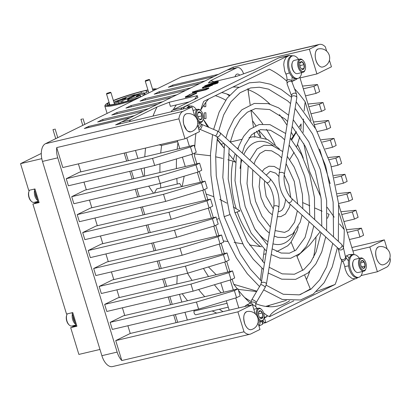 <?xml version="1.0" encoding="UTF-8"?>
<svg xmlns="http://www.w3.org/2000/svg" width="411" height="411" viewBox="0 0 411 411"><rect width="100%" height="100%" fill="white"/><g stroke="black" fill="none" stroke-linecap="round" stroke-linejoin="round"><path stroke-width="0.62" d="M122.771 98.794A3.714 0.38 -17 0 1 124.523 98.321A3.714 0.38 -17 0 1 126.259 98.126A3.714 0.38 -17 0 1 124.512 99.01A3.714 0.38 -17 0 1 120.891 100.104A3.714 0.38 -17 0 1 119.616 100.346L118.311 100.762A13.928 1.433 -17 0 0 117.942 101.27A13.928 1.433 -17 0 0 121.384 101.188L122.622 100.762A3.714 0.38 -17 0 1 127.991 98.804A3.714 0.38 -17 0 1 129.727 98.614A3.714 0.38 -17 0 1 127.934 99.513L127.574 99.693L128.119 99.606A13.928 1.433 -17 0 0 140.208 95.609L139.745 95.609A3.714 0.38 -17 0 1 137.998 96.082A3.714 0.38 -17 0 1 136.262 96.272A3.714 0.38 -17 0 1 138.004 95.388A3.714 0.38 -17 0 1 141.625 94.294A3.714 0.38 -17 0 1 142.9 94.057L144.21 93.641A13.928 1.433 -17 0 0 144.574 93.127A13.928 1.433 -17 0 0 141.132 93.21L139.894 93.636A3.714 0.38 -17 0 1 134.525 95.593A3.714 0.38 -17 0 1 132.789 95.789A3.714 0.38 -17 0 1 134.582 94.884L134.942 94.705L134.397 94.792A13.928 1.433 -17 0 0 122.308 98.794L122.771 98.794L122.997 99.524M117.942 101.27L118.373 102.683A13.928 1.433 -17 0 0 121.368 102.678M108.319 104.985A25.251 2.6 -17 0 1 109.562 104.209L109.131 102.796A25.251 2.6 -17 0 0 107.107 104.584A25.251 2.6 -17 0 0 116.457 103.824A5.199 0.534 -17 0 0 118.507 103.469A5.199 0.534 -17 0 0 121.558 102.622A25.251 2.6 -17 0 0 141.04 96.729M141.379 93.169L140.958 91.781A25.251 2.6 -17 0 0 113.441 100.746M140.069 93.533A25.251 2.6 -17 0 0 135.008 94.92M122.103 99.015A25.251 2.6 -17 0 0 113.873 102.159M148.443 91.591A25.251 2.6 -17 0 0 146.491 91.992L146.059 90.579A5.199 0.534 -17 0 0 144.009 90.934A5.199 0.534 -17 0 0 140.958 91.781M155.337 89.701A25.251 2.6 -17 0 0 152.651 89.47M148.011 90.179A25.251 2.6 -17 0 0 146.059 90.579M134.351 100.017A27.85 2.867 163 0 1 117.859 104.6A27.85 2.867 163 0 1 104.841 106.048A27.85 2.867 163 0 1 104.892 105.719L105.386 104.805A27.111 2.79 -17 0 0 118.008 103.711A27.111 2.79 -17 0 0 139.57 97.453M156.812 88.976A27.111 2.79 -17 0 0 152.538 89.1M147.934 89.927A27.111 2.79 -17 0 0 144.508 90.687A27.111 2.79 -17 0 0 113.364 100.495M109.09 102.385A27.111 2.79 -17 0 0 105.386 104.805M122.622 100.762L123.053 102.175A3.714 0.38 -17 0 0 123.059 102.195A3.714 0.38 -17 0 0 123.084 102.226M144.877 94.843A13.928 1.433 -17 0 0 145.006 94.54L144.574 93.127M143.835 95.357L143.331 95.47L142.9 94.057M143.629 95.455A3.714 0.38 -17 0 0 143.331 95.47M144.61 93.246A5.199 0.534 -17 0 0 146.871 92.074A5.199 0.534 -17 0 0 146.491 91.992M139.848 93.703A5.199 0.534 -17 0 0 137.207 94.828M117.936 101.214A5.199 0.534 -17 0 0 117.048 101.409A5.199 0.534 -17 0 0 113.909 102.282M114.222 103.3A5.199 0.534 -17 0 0 118.147 101.938M135.337 95.671L131.607 96.549L127.179 98.727L130.909 97.849L135.337 95.671M132.378 97.124L131.828 97.258L131.607 96.549M131.828 97.258L130.354 97.982M110.354 92.275L110.949 92.598L107.564 93.842L106.511 93.955L106.824 93.354L110.354 92.275L106.824 93.354M149.095 79.457L149.686 79.78L146.301 81.024L145.247 81.137L145.561 80.541L149.095 79.457L145.561 80.541M99.971 349.448L78.871 354.416L70.697 327.675L76.924 326.206L72.757 312.571L66.525 314.04L32.895 204.036L39.045 202.304M76.847 325.949L70.697 327.675M32.895 204.036L39.127 202.566L34.956 188.932L28.724 190.396L20.55 163.655L41.295 153.457M20.55 163.655L41.794 158.656M37.848 201.472A7.167 3.833 -103.2 0 1 37.19 201.955L34.56 203.245L38.223 202.382L34.17 189.117M75.65 325.111A7.167 3.833 -103.2 0 1 74.992 325.594L72.362 326.884L76.025 326.026L71.971 312.756M54.447 129.295L52.978 129.635L54.447 129.295M82.251 119.051L80.936 119.334L82.251 119.051M197.496 125.042L199.515 131.643L184.991 138.784L178.898 118.841A14.853 7.943 -103.2 0 1 182.88 111.376L191.952 106.917L115.594 124.887L130.112 117.752L84.296 128.53L88.581 126.424L134.402 115.64L143.475 111.181L97.659 121.964L102.709 119.483L148.53 108.699L157.603 104.24L111.787 115.018L116.837 112.537L162.658 101.753L171.731 97.294L125.915 108.078L130.965 105.591L176.787 94.813L185.859 90.348L140.043 101.132L145.093 98.65L190.915 87.867L199.987 83.407L154.171 94.186L159.221 91.704L205.043 80.921L214.116 76.461L168.299 87.245L172.656 85.103L172.974 86.146M159.221 91.704L159.591 92.912M145.093 98.65L145.463 99.858M130.965 105.591L131.335 106.798M116.837 112.537L117.207 113.744M102.709 119.483L103.079 120.69M88.581 126.424L88.894 127.451M257.969 322.835L259.988 329.442L250.91 333.902A14.853 7.943 -103.2 0 1 249.996 334.23L112.542 366.576A14.853 7.943 -103.2 0 1 101.877 355.685L42.482 161.425A14.853 7.943 -103.2 0 1 45.426 143.727L180.979 77.098A14.853 7.943 -103.2 0 1 181.898 76.77L319.352 44.424A14.853 7.943 76.8 0 0 318.433 44.753L309.36 49.212L232.996 67.183L233.402 68.509M196.448 302.049L198.605 309.113L112.306 329.422L110.143 322.358L123.464 315.807L238.01 288.851L240.173 295.92L236.541 297.703L234.383 290.639L196.448 302.049L110.143 322.358M190.956 284.093L193.119 291.158L106.814 311.466L104.656 304.402L117.978 297.852L232.523 270.895L234.681 277.964L231.054 279.747L228.891 272.683L190.956 284.093L104.656 304.402M185.469 266.138L187.627 273.202L101.327 293.511L99.164 286.446L112.486 279.901L227.031 252.945L229.194 260.009L225.562 261.792L223.404 254.728L185.469 266.138L99.164 286.446M179.977 248.182L182.14 255.246L95.835 275.555L93.677 268.491L106.999 261.946L221.544 234.989L223.702 242.053L220.075 243.836L217.912 236.772L179.977 248.182L93.677 268.491M174.49 230.227L176.648 237.291L90.348 257.599L88.185 250.535L101.507 243.99L216.052 217.034L218.215 224.098L214.583 225.88L212.425 218.816L174.49 230.227L88.185 250.535M168.998 212.271L171.161 219.335L84.856 239.649L82.698 232.58L96.02 226.035L210.566 199.078L212.723 206.142L209.096 207.93L206.933 200.861L168.998 212.271L82.698 232.58M163.511 194.316L165.669 201.385L79.369 221.693L77.206 214.624L90.528 208.079L205.074 181.123L207.236 188.187L203.604 189.974L201.447 182.905L163.511 194.316L77.206 214.624M158.019 176.365L160.182 183.429L73.877 203.738L71.719 196.674L85.041 190.123L199.587 163.167L201.744 170.236L198.117 172.019L195.955 164.955L158.019 176.365L71.719 196.674M152.532 158.41L154.69 165.474L68.39 185.782L66.233 178.718L79.549 172.168L194.095 145.211L196.258 152.281L192.625 154.063L190.468 146.999L152.532 158.41L66.233 178.718M249.996 334.23A14.853 7.943 -103.2 0 1 244 331.795L121.82 360.545L115.722 340.601L130.246 333.465L127.888 325.753M124.754 315.504L122.401 307.798M119.267 297.549L116.909 289.842M113.775 279.593L111.422 271.887M108.288 261.643L105.93 253.936M102.796 243.687L100.443 235.981M97.309 225.731L94.951 218.025M91.817 207.776L89.464 200.07M86.331 189.82L83.972 182.114M80.839 171.865L78.393 163.866M121.82 360.545A14.853 7.943 -103.2 0 1 117.15 352.093L57.756 157.829A14.853 7.943 -103.2 0 1 56.713 147.59L62.811 167.534L184.991 138.784M361.063 275.581L377.39 271.738L386.468 267.273A14.853 7.943 76.8 0 0 390.45 259.814L389.895 257.995M232.996 67.183L218.472 74.319L172.656 85.103M194.727 115.989L191.952 106.917M130.246 333.465L252.426 304.71L237.907 311.851L115.722 340.601M255.2 313.783L252.426 304.71M244 331.795L237.907 311.851M328.425 157.49L339.491 156.365L335.859 158.148L329.18 159.72M335.859 158.148L338.017 165.212L341.649 163.429L339.491 156.365M338.017 165.212L331.384 166.774M333.727 175.461L344.978 174.321L341.346 176.103L334.277 177.768M341.346 176.103L343.509 183.167L347.141 181.385L344.978 174.321M343.509 183.167L335.828 184.976M337.328 193.607L350.47 192.276L346.838 194.059L337.708 196.206M346.838 194.059L348.996 201.123L352.628 199.34L350.47 192.276M348.996 201.123L338.587 203.573M340.925 211.757L355.957 210.227L352.325 212.014L341.762 214.501M352.325 212.014L354.488 219.078L358.12 217.296L355.957 210.227M354.488 219.078L343.92 221.565M346.411 229.708L361.449 228.182L357.817 229.97L347.249 232.456M357.817 229.97L359.974 237.034L363.607 235.251L361.449 228.182M359.974 237.034L349.412 239.521M321.258 139.704L333.999 138.409L330.372 140.192L322.342 142.083M330.372 140.192L332.53 147.261L336.162 145.473L333.999 138.409M332.53 147.261L325.255 148.972M313.475 121.98L328.512 120.454L324.88 122.237L314.312 124.723M324.88 122.237L327.038 129.306L330.67 127.518L328.512 120.454M327.038 129.306L317.246 131.607M307.988 104.024L323.02 102.498L319.393 104.286L308.825 106.773M319.393 104.286L321.551 111.35L325.183 109.567L323.02 102.498M321.551 111.35L310.983 113.837M302.496 86.074L317.533 84.543L313.901 86.331L303.333 88.817M313.901 86.331L316.064 93.395L319.691 91.612L317.533 84.543M316.064 93.395L305.496 95.881M178.898 118.841L56.713 147.59M326.653 51.144L325.342 46.859A14.853 7.943 76.8 0 0 319.352 44.424M300.004 77.92L316.917 73.939L331.441 66.803L329.422 60.201M316.917 73.939L309.36 49.212M387.126 248.943L384.352 239.87L351.857 247.52M352.915 250.987L369.833 247.006L384.352 239.87M377.39 271.738L369.833 247.006M124.214 153.087L126.66 161.086M129.789 171.33L132.147 179.037M135.281 189.286L137.639 196.992M140.768 207.242L143.126 214.948M146.259 225.197L148.618 232.903M151.746 243.153L154.104 250.859M157.238 261.108L159.596 268.815M162.725 279.064L165.083 286.77M168.217 297.014L170.57 304.721M173.704 314.97L176.062 322.681M212.425 218.816L216.052 217.034M176.648 237.291L214.583 225.88M206.933 200.861L210.566 199.078M171.161 219.335L209.096 207.93M201.447 182.905L205.074 181.123M165.669 201.385L203.604 189.974M195.955 164.955L199.587 163.167M160.182 183.429L198.117 172.019M190.468 146.999L194.095 145.211M154.69 165.474L192.625 154.063M217.912 236.772L221.544 234.989M182.14 255.246L220.075 243.836M223.404 254.728L227.031 252.945M187.627 273.202L225.562 261.792M228.891 272.683L232.523 270.895M193.119 291.158L231.054 279.747M234.383 290.639L238.01 288.851M198.605 309.113L236.541 297.703M318.381 48.945L318.381 48.945A9.283 4.963 76.8 0 0 315.196 55.187A9.283 4.963 76.8 0 0 318.155 64.686A9.283 4.963 76.8 0 0 322.635 67.019L322.635 67.019A9.283 9.283 0 0 0 327.762 52.351A9.283 9.283 0 0 0 318.381 48.945C314.472 49.161 313.968 59.77 318.104 64.676C319.671 66.592 321.181 67.373 322.635 67.019M216.7 313.12L212.184 310.932M223.003 311.636A118.43 63.335 -103.2 0 1 219.33 309.252M267.731 306.632A111.998 59.898 76.8 0 0 269.559 305.435M196.088 314.703A2.487 1.331 -103.2 0 1 195.934 314.759A2.487 1.331 -103.2 0 1 194.942 314.358A2.487 1.331 -103.2 0 1 193.997 311.091L194.151 310.161M203.486 268.434A118.43 63.335 76.8 0 0 208.516 276.546M214.398 284.756A118.43 63.335 76.8 0 0 221.2 292.807M208.454 266.939L216.186 274.743M207.704 86.002L206.877 86.202L207.653 85.827M206.764 86.253L207.632 86.171L206.825 86.459M207.992 86.557L206.589 87.147L206.42 86.593L207.709 86.022M207.719 86.829L207.55 86.274M208.202 86.639L207.822 86.002M207.745 86.017L209.487 85.426M208.947 85.956L208.85 85.642L206.939 85.966L204.966 86.937L206.42 86.593M206.589 87.147L205.135 87.492L204.966 86.937M208.382 86.13L208.552 86.69L209.846 86.382L209.718 85.807L209.415 85.858L212.24 84.717L209.723 85.313L210.73 85.098L208.382 86.13L209.559 85.827M209.872 86.248L211.239 85.575L211.064 85.02M211.239 85.575L211.275 84.969M211.901 85.437L211.444 85.529M211.624 84.985L211.793 85.545L211.763 84.954M211.932 85.509L212.415 85.272L212.24 84.717M209.846 86.382L209.677 85.827M209.893 86.361L209.584 86.413L209.893 86.361L209.733 85.796M204.889 86.505L205.772 86.377L204.94 86.68M204.406 86.819L204.113 86.891M202.371 87.543L202.541 88.103L203.764 87.815L203.486 87.194L206.199 86.171L204.344 86.577L202.371 87.543L203.502 87.255M206.183 86.459L206.199 86.171M204.288 86.603L204.565 86.551M203.799 87.677L204.19 87.486L204.02 86.932M205.068 87.276L204.19 87.486M204.514 87.415L204.344 86.86M203.764 87.815L203.594 87.255M208.675 87.815L200.974 89.444L192.312 92.033L196.684 91.55L205.819 89.218L208.675 87.815L208.85 88.37L205.988 89.778L205.819 89.218M195.908 92.213L192.482 92.588L192.312 92.033M196.263 92.172L196.854 92.11L196.684 91.55M196.854 92.11L197.573 91.756L197.398 91.201M197.573 91.756L205.988 89.778M214.912 82.616L213.124 83.037L214.45 82.765L211.444 83.983L214.912 82.616L215.081 83.176L214.881 82.632M214.023 83.608L215.051 83.186M216.248 81.712L216.443 82.128L215.775 82.328L217.013 82.143L218.292 81.573L217.619 81.774L217.666 81.321L216.849 81.414L211.115 83.402L216.248 81.712M216.371 82.822L215.945 82.883L215.775 82.328M217.712 82.467L218.462 82.128L218.292 81.573M211.583 83.926L211.115 83.402M211.84 83.823L211.691 83.341M214.958 82.765L215.811 82.457M206.163 85.457L210.673 83.639L204.74 85.842L209.559 84.815L206.163 85.457M209.646 84.64L209.492 84.142M209.959 84.563L209.821 84.111M210.17 84.568L210.843 84.193L210.673 83.639M204.74 85.842L204.976 86.428M209.713 85.318L209.559 84.815M206.45 86.742L206.281 86.187L206.887 86.038M209.959 85.257L210.329 85.072L210.155 84.517M215.595 83.238L210.576 84.496L214.994 83.536L217.532 82.606L217.589 82.066L216.412 82.421L216.356 82.96L215.595 83.238M210.833 85.051L210.576 84.496M211.506 84.892L211.377 84.471M211.876 84.805L211.722 84.301M212.261 84.774L217.702 83.166L217.589 82.066M189.06 94.7L190.262 94.412L185.258 96.873L190.067 95.742L196.273 92.999L196.242 92.09L189.06 94.7L189.142 94.967M190.067 95.742L190.242 96.297L185.428 97.428L185.258 96.873M190.242 96.297L195.24 93.836L195.071 93.282M195.24 93.836L196.443 93.554L196.273 92.999M196.443 93.554L196.242 92.09M189.194 101.897L170.38 106.326L169.178 102.257L157.033 106.983L131.027 119.765A8.775 4.691 76.8 0 0 129.352 121.651M194.629 99.226L197.285 95.64L169.178 102.257M153.005 116.082A129.249 69.125 -103.2 0 1 157.033 106.983M173.247 109.737A118.43 63.335 -103.2 0 1 176.314 104.928M171.202 111.802A8.775 4.691 -103.2 0 1 172.877 109.917L197.891 97.623L197.285 95.64M235.092 76.713A6.581 3.519 -103.2 0 1 236.71 74.221A6.581 3.519 -103.2 0 1 237.121 74.072A6.581 3.519 -103.2 0 1 239.788 75.167M243.569 73.795A8.775 4.691 76.8 0 0 237.342 67.584A8.775 4.691 76.8 0 0 236.798 67.779L210.792 80.561A129.249 69.125 -103.2 0 1 213.9 81.697M119.729 123.911A8.775 4.691 -103.2 0 1 121.409 122.026L227.18 70.045A8.775 4.691 -103.2 0 1 227.72 69.849L237.342 67.584M210.792 80.561L208.341 83.007L236.448 76.395L253.633 70.224L278.648 57.93A8.775 4.691 -103.2 0 1 279.187 57.735L288.81 55.47A8.775 4.691 76.8 0 0 288.27 55.665L182.499 107.651A8.775 4.691 76.8 0 0 180.825 109.537M289.385 55.403A8.775 4.691 76.8 0 0 288.81 55.47M237.383 289A131.587 70.373 -103.2 0 1 233.612 283.98L232.153 279.208M229.811 271.537L226.667 261.252M224.319 253.582L221.175 243.297M218.832 235.626L215.688 225.341M213.34 217.671L210.196 207.385M207.853 199.715L204.709 189.43M202.361 181.76L199.217 171.474M196.874 163.809L194.557 156.237A131.587 70.373 -103.2 0 1 194.578 153.103M261.812 321.366L262.68 324.202L262.028 321.289M262.68 324.202L258.945 326.041M263.035 320.441L263.482 321.9L265.825 322.661L264.381 317.929L264.001 318.088M262.68 323.411L265.825 322.661L354.75 278.951M264.134 317.292L267.093 316.593L264.381 317.929M263.574 312.833L266.677 315.232L267.093 316.593M316.372 291.543L335.135 284.433L269.488 316.696C270.587 313.444 276.249 309.308 286.477 304.294L293.788 300.878M339.322 213.509L344.243 229.605L339.507 223.949M334.189 217.167L327.202 207.319M320.95 197.177L309.385 171.063L303.806 143.603M303.174 132.404L303.457 119.015M304.089 110.985L305.188 101.861L310.988 120.834M319.64 149.136L330.177 183.604M208.696 98.938A111.998 59.898 -103.2 0 0 200.573 110.446A131.587 70.373 -103.2 0 1 203.666 101.409L269.313 69.14A131.587 70.373 -103.2 0 1 286.806 81.147M232.903 87.04A111.998 59.898 -103.2 0 1 238.776 87.281M248.074 89.624A111.998 59.898 -103.2 0 1 269.929 104.106M279.434 114.623A111.998 59.898 -103.2 0 1 287.012 125.247M291.214 132.188A111.998 59.898 -103.2 0 1 293.362 136.082M297.564 144.492A111.998 59.898 -103.2 0 1 303.277 158.117M316.002 237.579A111.998 59.898 -103.2 0 1 313.495 257.569M309.75 271.419A111.998 59.898 -103.2 0 1 306.452 279.557M289.627 300.775A111.998 59.898 -103.2 0 1 285.136 303.416A111.998 59.898 -103.2 0 1 278.221 305.902A111.998 59.898 -103.2 0 1 255.822 303.657M294.497 88.704A131.587 70.373 -103.2 0 1 305.188 101.861M344.243 229.605A131.587 70.373 -103.2 0 1 343.421 247.617M341.7 260.471A131.587 70.373 -103.2 0 1 335.135 284.433M269.488 316.696A131.587 70.373 -103.2 0 1 266.677 315.232M250.376 303.231A131.587 70.373 -103.2 0 1 238.478 290.382M194.747 147.349A131.587 70.373 -103.2 0 1 195.898 133.421M251.013 301.397A111.998 59.898 -103.2 0 1 244.571 297.43M354.041 254.666L338.664 204.37M315.36 128.155L299.804 77.268M238.796 307.921L235.744 297.939M233.304 289.961L230.258 279.989M227.817 272.005L224.766 262.033M222.325 254.049L219.279 244.077M216.838 236.094L213.787 226.122M211.346 218.138L208.3 208.166M205.86 200.188L202.808 190.211M200.368 182.232L197.321 172.255M194.881 164.277L191.829 154.305M189.389 146.321L186.81 137.891M143.408 176.391L141.055 168.685M137.921 158.435L135.476 150.436M144.549 176.119A129.249 69.125 -103.2 0 1 144.42 167.888M144.79 156.817A129.249 69.125 -103.2 0 1 145.561 148.063M177.326 140.588L179.771 148.587M182.386 157.141L185.258 166.542M177.644 141.641L161.651 145.402L159.129 144.867M177.958 142.653A118.43 63.335 76.8 0 0 177.172 149.198M176.514 158.908A118.43 63.335 76.8 0 0 176.401 168.623M176.802 178.431A118.43 63.335 76.8 0 0 177.249 184.051M161.651 145.402A118.43 63.335 76.8 0 0 160.701 153.072M160.002 163.876A118.43 63.335 76.8 0 0 159.93 172.502M160.403 183.363A118.43 63.335 76.8 0 0 160.778 187.93M153.539 193.252L148.679 186.132M181.641 186.635L179.699 183.476L156.663 188.896L154.418 193.047M184.169 176.211L182.171 186.512M177.706 322.296L175.348 314.585M172.214 304.335L169.856 296.629M166.722 286.38L164.369 278.673M161.235 268.429L158.877 260.723M155.743 250.474L153.39 242.767M150.256 232.518L147.898 224.812M144.764 214.563L142.412 206.856M139.278 196.607L136.92 188.901M133.791 178.651L131.433 170.945M128.299 160.696L125.853 152.702M187.324 320.03L184.965 312.319M181.837 302.075L179.479 294.368M176.848 284.001L177.223 275.653M220.81 282.83L223.682 292.226M226.302 300.78L229.174 310.182M204.729 296.685A118.43 63.335 -103.2 0 1 198.605 289.503M192.045 280.42A118.43 63.335 -103.2 0 1 187.544 273.223M187.534 300.734A129.249 69.125 -103.2 0 1 182.237 293.716M205.824 102.334L205.798 106.66A99.128 53.014 76.8 0 0 204.092 106.757L204.087 104.707M205.798 106.66L204.092 106.757M206.034 118.538A87.142 46.602 76.8 0 0 204.39 118.753L204.19 112.886L205.865 112.727L206.034 118.538L204.39 118.753M260.06 136.93A111.998 59.898 76.8 0 0 256.443 131.119M225.69 100.156A111.998 59.898 76.8 0 0 215.354 95.665M226.882 94.021A123.752 66.186 -103.2 0 1 229.153 95.681M252.482 120.659A123.752 66.186 -103.2 0 1 255.812 125.607M258.647 130.153A123.752 66.186 -103.2 0 1 258.678 130.21L266.349 138.918M275.185 144.749A111.998 59.898 76.8 0 0 266.369 129.326M262.711 123.983A111.998 59.898 76.8 0 0 251.008 110.112M229.667 95.095A111.998 59.898 76.8 0 0 221.673 92.557M260.78 137.069L258.678 130.21M256.613 291.553L238.169 289.37M260.384 280.225L261.92 268.178M262.737 261.766L264.314 249.385M261.555 246.744L249.456 244.961M242.634 243.826L234.121 242.439M227.889 241.524L223.363 240.944M233.885 284.355L256.844 291.163M300.194 294.636L310.31 288.995L304.757 275.416M302.722 270.433L296.763 255.848M294.749 250.91L291.152 242.11M265.737 306.401L286.354 300.359M234.907 212.78L239.962 210.941L233.207 206.974M226.795 203.121L219.731 199.371M213.833 196.725L206.106 194.013M216.767 219.366L219.217 218.477M224.175 216.674L229.955 214.578M254.204 132.512L254.871 137.099L253.119 136.786M247.843 88.725L250.171 104.738M250.957 110.138L253.376 126.799M327.444 218.313L329.088 214.316L327.444 213.586M322.116 211.218L315.139 208.115M309.807 205.741L303.005 202.715M297.004 256.438L309.432 245.264L320.138 231.773M300.929 129.157L301.109 123.952L299.331 126.989M296.439 131.926L291.774 139.894M289.688 159.535L294.127 152.281M296.757 146.604L299.783 136.837M301.109 123.952L299.259 126.896M203.162 119.087L207.647 126.876M194.567 153.904L210.432 155.754M215.667 156.791L222.675 158.415M227.869 159.751L233.027 161.158A58.485 31.277 76.8 0 0 234.768 203.738A58.485 31.277 76.8 0 0 236.258 208.922M235.595 162.268L233.027 161.158M217.106 139.514L223.831 147.79M228.593 153.647L235.323 161.934M376.625 258.673A9.283 4.963 76.8 0 0 383.062 264.823A9.283 4.963 76.8 0 0 383.109 264.812C380.601 265.213 378.428 263.163 376.579 258.673C374.899 252.149 375.654 248.172 378.855 246.739A9.283 4.963 76.8 0 0 378.767 246.759A9.283 4.963 76.8 0 0 376.625 258.673M246.949 311.579A9.283 4.963 76.8 0 0 246.929 311.584A9.283 4.963 76.8 0 0 245.013 324.336A9.283 4.963 76.8 0 0 251.183 329.658L251.183 329.658C248.896 330.069 246.826 328.297 244.966 324.33C242.886 317.487 243.538 313.239 246.929 311.584M186.62 113.755A9.283 4.963 76.8 0 0 186.455 113.785A9.283 4.963 76.8 0 0 183.845 124.487A9.283 4.963 76.8 0 0 190.637 131.88A9.283 4.963 76.8 0 0 190.709 131.859L188.027 131.284L186.661 130.097L183.804 124.492C182.648 118.507 183.532 114.936 186.455 113.785M345.451 269.714A11.225 6.001 -103.2 0 1 344.788 266.816A2.63 0.319 171.2 0 1 344.778 266.801C344.238 264.016 343.324 262.018 342.039 260.805L340.313 257.969A2.63 2.194 167.6 0 0 342.512 259.618A2.63 2.194 167.6 0 0 345.471 257.553A2.63 2.194 167.6 0 0 345.456 256.839L343.329 247.196A2.63 2.194 167.6 0 1 343.344 247.915A2.63 2.194 167.6 0 1 340.385 249.975A2.63 2.194 167.6 0 1 338.212 248.424L340.313 257.969M348.996 258.709A2.63 2.209 -116.2 0 0 345.954 256.197A2.63 2.209 -116.2 0 0 345.559 256.336A2.63 2.209 -116.2 0 0 345.368 256.443M293.839 78.141A2.63 2.209 63.8 0 1 292.858 81.095A2.63 2.209 63.8 0 1 292.462 81.234A2.63 2.209 63.8 0 1 292.098 81.286M253.053 305.049A2.63 2.209 -116.2 0 0 250.191 303.261A2.63 2.209 -116.2 0 0 249.796 303.405L246.579 304.983A2.63 2.209 -116.2 0 1 246.975 304.844A2.63 2.209 -116.2 0 1 249.081 305.501M286.929 80.474A7.49 4.007 76.8 0 0 285.758 73.677M289.431 72.685A2.63 0.843 154.4 0 1 287.053 73.749A2.63 0.843 154.4 0 1 285.722 73.62A2.63 0.843 154.4 0 1 285.696 73.543A11.225 6.001 -103.2 0 1 284.659 70.867M362.497 271.496A11.585 6.196 -103.2 0 1 358.711 277.312L357.611 277.569A11.585 6.196 -103.2 0 1 348.759 266.95A11.585 6.196 -103.2 0 1 352.299 255.015L353.398 254.753A11.585 6.196 -103.2 0 1 359.384 258.267M358.711 277.312A11.585 6.196 -103.2 0 1 349.859 266.688A11.585 6.196 -103.2 0 1 353.398 254.753M365.995 268.558L365.785 269.148A6.797 3.632 -103.2 0 1 363.894 271.168A6.797 3.632 -103.2 0 1 358.782 265.316A6.797 3.632 -103.2 0 1 360.781 257.938A6.797 3.632 -103.2 0 1 363.37 258.904L363.827 259.341A6.119 3.273 76.8 0 0 360.277 259.346A6.119 3.273 76.8 0 0 359.697 265.11A6.119 3.273 76.8 0 0 362.779 270.114A6.119 3.273 76.8 0 0 365.995 268.558A6.119 3.273 76.8 0 0 366.098 263.739A6.119 3.273 76.8 0 0 363.827 259.341M360.781 257.938L355.058 259.284A6.797 3.632 76.8 0 0 353.167 261.309A6.797 3.632 76.8 0 0 353.059 266.662A6.797 3.632 76.8 0 0 355.582 271.548A6.797 3.632 76.8 0 0 358.171 272.519L363.894 271.168M361.526 266.775A4.023 2.153 76.8 0 0 362.286 267.767A4.023 2.153 76.8 0 0 363.797 268.342A4.023 2.153 76.8 0 0 365.168 265.989A4.023 2.153 76.8 0 0 364.269 262.074A4.023 2.153 76.8 0 0 361.999 260.502A4.023 2.153 76.8 0 0 360.858 261.704A4.023 2.153 76.8 0 0 360.627 262.855A4.023 2.153 76.8 0 0 360.796 264.874A4.023 2.153 76.8 0 0 361.526 266.775M355.582 271.548L355.125 271.116A6.119 3.273 -103.2 0 1 352.854 266.718A6.119 3.273 -103.2 0 1 352.957 261.899L353.167 261.309M362.101 267.576L363.797 268.342L365.168 265.989L364.269 262.074L361.999 260.502L360.781 261.951M361.562 266.837L365.168 265.989M360.622 262.932L364.269 262.074M249.796 305.332A11.585 6.196 -103.2 0 1 250.104 305.245L251.203 304.983A11.585 6.196 -103.2 0 1 251.522 304.926M250.895 305.075A11.585 6.196 -103.2 0 1 251.203 304.983M252.493 304.931A11.585 6.196 -103.2 0 1 257.188 308.497M260.302 321.726A11.585 6.196 -103.2 0 1 258.873 325.8M256.531 315.294A6.797 3.632 -103.2 0 1 256.366 314.287A6.797 3.632 -103.2 0 1 258.586 308.168A6.797 3.632 -103.2 0 1 261.175 309.134L261.632 309.57A6.119 3.273 76.8 0 0 257.301 314.204A6.119 3.273 76.8 0 0 260.255 320.138A6.119 3.273 76.8 0 0 263.8 318.787A6.119 3.273 76.8 0 0 264.098 315.103A6.119 3.273 76.8 0 0 261.632 309.57M259.007 316.362A4.023 2.153 76.8 0 0 260.091 317.996A4.023 2.153 76.8 0 0 261.185 318.587A4.023 2.153 76.8 0 0 262.881 316.876A4.023 2.153 76.8 0 0 262.393 312.941A4.023 2.153 76.8 0 0 260.214 310.721A4.023 2.153 76.8 0 0 258.663 311.934A4.023 2.153 76.8 0 0 258.524 312.432A4.023 2.153 76.8 0 0 258.468 314.358A4.023 2.153 76.8 0 0 259.007 316.362M259.911 317.811L261.185 318.587L262.881 316.876L262.393 312.941L260.214 310.721L258.524 312.432M259.742 317.611L262.881 316.876M258.421 313.876L262.393 312.941M263.8 318.787L263.585 319.378A6.797 3.632 -103.2 0 1 261.699 321.397A6.797 3.632 -103.2 0 1 258.123 319.239M301.695 72.619A11.585 6.196 -103.2 0 1 297.903 78.429L296.804 78.691A11.585 6.196 -103.2 0 1 287.572 63.525A11.585 6.196 -103.2 0 1 291.497 56.132L292.596 55.875A11.585 6.196 -103.2 0 1 298.581 59.389M297.903 78.429A11.585 6.196 -103.2 0 1 288.671 63.263A11.585 6.196 -103.2 0 1 292.596 55.875M305.193 69.68L304.977 70.271A6.797 3.632 -103.2 0 1 303.092 72.29A6.797 3.632 -103.2 0 1 297.667 63.751A6.797 3.632 -103.2 0 1 299.979 59.061A6.797 3.632 -103.2 0 1 302.568 60.027L303.025 60.458A6.119 3.273 76.8 0 0 298.612 63.813A6.119 3.273 76.8 0 0 301.278 70.733A6.119 3.273 76.8 0 0 305.193 69.68A6.119 3.273 76.8 0 0 305.573 67.27A6.119 3.273 76.8 0 0 303.025 60.458M299.979 59.061L294.255 60.407A6.797 3.632 76.8 0 0 292.365 62.426A6.797 3.632 76.8 0 0 291.944 65.102A6.797 3.632 76.8 0 0 294.774 72.67A6.797 3.632 76.8 0 0 297.369 73.636L303.092 72.29M300.107 66.448A4.023 2.153 76.8 0 0 301.484 68.884A4.023 2.153 76.8 0 0 302.085 69.32A4.023 2.153 76.8 0 0 304.068 68.416A4.023 2.153 76.8 0 0 304.078 64.64A4.023 2.153 76.8 0 0 302.1 61.763A4.023 2.153 76.8 0 0 300.117 62.672A4.023 2.153 76.8 0 0 300.056 62.826A4.023 2.153 76.8 0 0 299.804 64.404A4.023 2.153 76.8 0 0 300.107 66.448M294.774 72.67L294.322 72.238A6.119 3.273 -103.2 0 1 291.774 65.426A6.119 3.273 -103.2 0 1 292.149 63.017L292.365 62.426M301.35 68.75L302.085 69.32L304.068 68.416L304.078 64.64L302.1 61.763L300.04 62.873M301.633 68.986L304.068 68.416M299.912 65.616L304.078 64.64M298.705 62.564L302.1 61.763M186.948 108.093A11.585 6.196 -103.2 0 1 189.301 106.362L190.401 106.105A11.585 6.196 -103.2 0 1 196.386 109.619M188.048 107.836A11.585 6.196 -103.2 0 1 190.401 106.105M199.499 122.848A11.585 6.196 -103.2 0 1 199.356 123.665A11.585 6.196 -103.2 0 1 198.071 126.917M195.965 117.366A6.797 3.632 -103.2 0 1 195.585 112.537A6.797 3.632 -103.2 0 1 197.783 109.29A6.797 3.632 -103.2 0 1 200.373 110.256L200.83 110.687A6.119 3.273 76.8 0 0 196.52 112.742A6.119 3.273 76.8 0 0 198.688 120.567A6.119 3.273 76.8 0 0 202.998 119.909A6.119 3.273 76.8 0 0 203.275 118.8A6.119 3.273 76.8 0 0 200.83 110.687M197.701 115.753A4.023 2.153 76.8 0 0 199.284 119.113A4.023 2.153 76.8 0 0 199.356 119.18A4.023 2.153 76.8 0 0 201.549 119.2A4.023 2.153 76.8 0 0 202.094 115.794A4.023 2.153 76.8 0 0 200.44 112.367A4.023 2.153 76.8 0 0 198.246 112.347A4.023 2.153 76.8 0 0 197.861 113.056A4.023 2.153 76.8 0 0 197.676 113.78A4.023 2.153 76.8 0 0 197.701 115.753M199.263 119.092L201.549 119.2L202.094 115.794L200.44 112.367L198.246 112.347L197.799 113.246M197.943 116.77L202.094 115.794M197.922 112.958L200.44 112.367M202.998 119.909L202.782 120.5A6.797 3.632 -103.2 0 1 200.897 122.519A6.797 3.632 -103.2 0 1 197.48 120.593M29.51 190.211A6.797 3.632 76.8 0 0 29.047 191.156A6.797 3.632 76.8 0 0 31.457 201.4A6.797 3.632 76.8 0 0 32.048 201.883A6.797 3.632 76.8 0 0 34.046 202.366L37.94 201.452M37.627 200.434A6.797 3.632 -103.2 0 1 34.575 190.452M31.457 201.4L31 200.969A6.119 3.273 -103.2 0 1 28.832 191.747L29.047 191.156M35.295 192.805A6.119 3.273 76.8 0 0 36.985 198.323M67.312 313.855A6.797 3.632 76.8 0 0 66.844 314.795A6.797 3.632 76.8 0 0 69.135 324.921A6.797 3.632 76.8 0 0 69.254 325.039A6.797 3.632 76.8 0 0 71.848 326.005L75.742 325.091M75.429 324.074A6.797 3.632 -103.2 0 1 74.859 323.57A6.797 3.632 -103.2 0 1 72.377 314.091M68.914 324.711A6.119 3.273 -103.2 0 1 68.801 324.608A6.119 3.273 -103.2 0 1 68.688 324.5A6.119 3.273 -103.2 0 1 66.633 315.386L66.844 314.795M73.096 316.444A6.119 3.273 76.8 0 0 74.787 321.967M140.598 96.883L140.208 95.609M128.119 99.606L128.463 100.746M121.805 102.56L121.384 101.188M144.21 93.641L144.615 94.972M134.782 95.532L134.582 94.884M38.033 201.755L37.19 201.955M75.835 325.394L74.992 325.594M318.433 44.753L180.979 77.098M45.426 143.727L182.88 111.376M101.877 355.685L117.15 352.093M57.756 157.829L42.482 161.425M318.099 64.64A9.191 4.917 -103.2 0 1 315.776 51.699M319.075 65.714A9.191 4.917 -103.2 0 1 318.14 64.691M227.072 303.303L193.997 311.091M217.789 81.722L217.671 81.332L217.789 81.722M215.878 82.298L215.744 81.861M205.716 86.253L205.562 85.755M215.164 84.091L214.994 83.536M217.702 83.166L217.532 82.606M227.18 70.045L236.798 67.779M278.648 57.93L288.27 55.665M182.499 107.651L172.877 109.917M263.482 321.9L262.3 322.178M131.027 119.765L121.409 122.026M273.433 145.864A52.634 28.148 76.8 0 0 259.428 141.348A52.634 28.148 76.8 0 0 243.846 154.562M241.879 159.9A52.634 28.148 76.8 0 0 240.081 168.5M254.825 228.978A52.634 28.148 76.8 0 0 267.982 241.663M272.966 243.815A52.634 28.148 76.8 0 0 294.553 232.143M237.25 211.927A58.485 31.277 76.8 0 0 260.548 246.651M276.315 251.285A58.485 31.277 76.8 0 0 277.985 250.982L287.726 245.799L290.89 242.439L297.112 230.648L298.283 226.682M249.143 137.608L251.193 137.125A58.485 31.277 76.8 0 0 248.994 137.803M238.544 147.03A58.485 31.277 76.8 0 0 237.532 148.751M235.22 153.781A58.485 31.277 76.8 0 0 233.407 159.571M379.548 263.513A9.191 4.917 -103.2 0 1 376.594 258.663A9.191 4.917 -103.2 0 1 376.25 249.498M244.977 324.315A9.191 4.917 -103.2 0 1 244.324 314.338M247.622 328.353A9.191 4.917 -103.2 0 1 244.987 324.341M187.149 130.559A9.191 4.917 -103.2 0 1 183.82 124.487A9.191 4.917 -103.2 0 1 183.851 116.544M348.579 265.927A2.63 0.319 171.2 0 0 345.939 266.349A2.63 0.319 171.2 0 0 344.778 266.801L345.451 269.734L346.838 273.125L348.569 275.745L351.939 278.411L355.674 278.822L358.305 277.404M296.937 78.66A2.63 2.209 63.8 0 1 296.074 79.513L292.858 81.095M250.592 303.21A2.63 1.361 9.3 0 1 250.592 302.989A2.63 1.361 9.3 0 1 251.738 302.1A2.63 1.361 9.3 0 1 255.354 302.907A2.63 1.361 9.3 0 1 255.786 303.837L256.341 302.393A2.63 0.575 30.5 0 0 255.842 301.607A2.63 0.575 30.5 0 0 252.621 299.742A2.63 0.575 30.5 0 0 251.804 299.722L250.556 303.215M273.68 206.682A2.63 1.361 9.3 0 1 274.825 205.793A2.63 1.361 9.3 0 1 277.6 206.075A2.63 1.361 9.3 0 1 278.874 207.529C280.04 195.949 277.055 186.286 269.914 178.538A2.63 1.747 -47.4 0 1 269.996 180.835A2.63 1.747 -47.4 0 1 267.761 182.684A2.63 1.747 -47.4 0 1 266.354 182.412C271.414 186.702 275.2 198.826 273.68 206.682L261.211 283.241A2.63 1.361 9.3 0 1 262.357 282.352A2.63 1.361 9.3 0 1 265.974 283.153A2.63 1.361 9.3 0 1 266.405 284.088L265.193 287.356L256.341 302.393M261.211 283.241L260.656 284.689A2.63 0.575 30.5 0 1 261.468 284.71A2.63 0.575 30.5 0 1 264.689 286.575A2.63 0.575 30.5 0 1 265.193 287.356M198.359 127.862A2.63 1.747 -47.4 0 0 198.462 127.842A2.63 1.747 -47.4 0 0 201 125.119A2.63 1.747 -47.4 0 0 200.614 123.696L201.837 124.425A2.63 0.92 -67.1 0 1 202.089 125.792A2.63 0.92 -67.1 0 1 200.44 129.059A2.63 0.92 -67.1 0 1 199.792 129.275L198.611 128.694M266.354 182.412L216.443 136.514L215.225 135.779A2.63 0.92 -67.1 0 0 215.873 135.568A2.63 0.92 -67.1 0 0 217.522 132.301A2.63 0.92 -67.1 0 0 217.27 130.929L201.837 124.425M216.443 136.514A2.63 1.747 -47.4 0 0 217.851 136.786A2.63 1.747 -47.4 0 0 220.388 134.063A2.63 1.747 -47.4 0 0 220.008 132.635L269.914 178.538M345.415 256.721L345.605 256.932A2.63 1.747 132.6 0 1 345.985 258.36A2.63 1.747 132.6 0 1 343.447 261.077A2.63 1.747 132.6 0 1 342.039 260.805M343.329 247.196L341.603 244.365A2.63 1.747 132.6 0 1 341.988 245.793A2.63 1.747 132.6 0 1 339.45 248.511A2.63 1.747 132.6 0 1 338.042 248.239L338.191 248.331M338.042 248.239L288.132 202.34A2.63 1.747 132.6 0 0 289.539 202.613A2.63 1.747 132.6 0 0 291.779 200.768A2.63 1.747 132.6 0 0 291.697 198.467C286.637 194.172 282.85 182.047 284.371 174.192L296.84 97.633L296.552 94.176L292.087 82.272A2.63 1.85 159.5 0 0 291.718 81.738A2.63 1.85 159.5 0 0 288.173 81.881A2.63 1.85 159.5 0 0 287.161 84.121L286.868 80.664C287.186 78.398 286.801 76.05 285.722 73.62L284.648 70.851L283.739 64.619L284.135 61.337L285.984 57.453L289.149 55.454L292.843 55.824M292.087 82.272L292.067 81.506A2.63 1.361 -170.7 0 0 291.63 80.577A2.63 1.361 -170.7 0 0 288.013 79.77A2.63 1.361 -170.7 0 0 286.868 80.664M296.84 97.633A2.63 1.361 -170.7 0 0 296.408 96.703A2.63 1.361 -170.7 0 0 292.791 95.897A2.63 1.361 -170.7 0 0 291.646 96.791L279.177 173.35A2.63 1.361 -170.7 0 1 280.323 172.456A2.63 1.361 -170.7 0 1 283.097 172.743A2.63 1.361 -170.7 0 1 284.371 174.192M296.552 94.176A2.63 1.85 159.5 0 0 296.182 93.641A2.63 1.85 159.5 0 0 292.632 93.785A2.63 1.85 159.5 0 0 291.62 96.025L287.161 84.121M351.384 255.375A2.63 2.209 -116.2 0 0 349.17 254.615A2.63 2.209 -116.2 0 0 348.775 254.753L345.559 256.336M134.942 94.705L135.168 95.434M122.319 99.724L122.077 98.928M127.574 99.693L127.939 100.895M140.845 96.796L140.439 95.475M107.091 113.415L104.841 106.048M110.949 92.598L114.505 104.219M106.511 93.955L109.865 104.928M149.686 79.78L153.062 90.821M145.247 81.137L148.844 92.896M57.761 137.659L55.105 128.982M55.737 138.656L52.978 129.635M84.805 124.369L83.068 118.681M82.781 125.365L80.936 119.334M228.249 307.156L195.934 314.759M208.356 86.526L208.187 85.971M209.142 86.105L208.973 85.545M207.041 86.557L206.872 85.997M211.768 85.545L211.598 84.99M203.83 87.779L203.661 87.224M204.447 87.168L204.277 86.608M296.249 131.669L291.229 139.247M282.825 150.945L282.516 151.351M254.799 136.601L267.674 139.565L279.393 148.905M249.138 97.623L247.961 88.684M223.846 147.688L217.193 138.918M208.942 127.42L204.21 120.541M263.682 254.347L266.004 253.803M276.439 251.347L277.985 250.982M221.154 144.194L224.057 143.511M230.294 142.042L241.848 139.324M253.423 136.724L251.193 137.125M382.867 264.869A9.283 9.283 0 0 0 389.633 252.729A9.283 9.283 0 0 0 378.639 246.79M251.188 329.653A9.283 9.283 0 0 0 257.527 317.102A9.283 9.283 0 0 0 246.985 311.569M190.951 131.797A9.283 9.283 0 0 0 197.439 120.449A9.283 9.283 0 0 0 186.712 113.734M244.602 306.555L246.579 304.983M297.502 78.527L296.074 79.513M279.768 169.697L274.24 166.434L269.01 166.208L264.443 168.731L262.244 171.485M260.091 176.653L259.125 186.764L261.057 197.753L264.725 206.296L268.979 212.03L272.354 214.819M278.848 176.473L275.75 173.185L270.212 171.33L266.23 175.148M282.727 151.541L272.149 145.473L264.083 145.289L256.973 149.029L249.847 160.079M248.208 165.725L247.011 183.645L250.551 202.916L258.062 219.998L266.04 230.227L269.375 233.099M297.749 204.036L294.286 181.421L286.092 163.609M281.689 157.916L278.74 155.045L271.64 150.811L265.29 150.411L259.829 153.56L255.375 160.418L254.096 163.984M285.666 133.508L269.991 124.646L259.192 124.507L249.621 129.424L243.605 136.349L239.058 145.566L237.892 149.085M236.438 154.896L234.984 180.557L240.116 208.048L251.219 233.212L266.431 251.178M309.755 215.071L308.964 195.898L304.721 176.293L297.954 159.221L289.123 145.001M284.638 139.822L281.376 136.75L270.459 130.256L260.399 129.635L251.542 134.808L244.612 145.802L242.249 153.087M288.64 115.234L278.54 107.841L268.167 103.629L254.239 103.444L241.889 109.788L234.065 118.8L228.12 130.857L225.865 138.024M224.509 143.932L222.798 177.439L229.538 213.247L243.877 245.942L253.186 259.146L263.451 269.482M321.792 226.142L321.181 199.042L315.299 171.094L305.311 146.429L292.149 126.439M287.618 121.512L284.777 118.841L269.621 109.537L255.442 108.571L247.365 112.213L240.24 119.164L234.429 129.26L230.283 142.088M291.558 97.325L281.119 89.408L270.428 84.229L259.737 81.989L249.379 82.811L237.342 88.231L227.124 98.183L219.135 112.111L213.622 129.393M212.559 134.659L210.483 154.212L210.925 175.23L213.864 196.89L219.176 218.339L226.769 238.991L236.284 257.728L247.35 273.798L259.547 286.565M333.542 236.947L333.141 202.109L325.661 166.003L312.514 133.924L295.093 108.365M290.536 103.582L287.577 100.829L268.537 89.146L259.315 87.235L250.587 87.933L240.132 92.701L231.003 101.784L223.656 114.931L218.534 131.561M260.656 284.689L251.804 299.722M291.697 198.467L341.603 244.365M215.225 135.779L199.792 129.275M278.874 207.529L266.405 284.088M337.4 247.648L332.206 267.058L324.099 282.763L313.372 293.973L300.492 299.989L282.234 299.439L263.687 289.914M266.153 285.177L283.241 294.255L299.285 294.867L311.091 289.097L319.717 279.845L326.632 266.857L332.756 243.379M325.723 236.911L321.751 251.943L315.807 264.001L307.983 273.012L295.632 279.357L281.751 279.187L268.208 273.022M269.148 267.253L282.239 273.875L294.43 274.229L303.739 269.678L310.582 262.331L316.095 251.979L321.073 232.636M313.809 225.952L310.814 237.234L306.267 246.451L300.251 253.376L290.68 258.293L279.917 258.165L271.219 254.517M272.144 248.861L281.17 253.048L289.472 253.166L295.93 250.094L305.065 237.466L309.149 221.668M302.054 215.143L300.215 222.187L292.899 233.772L285.789 237.512L277.754 237.332L274.229 236.048M275.118 230.592L284.582 232.39L288.64 230.453L294.548 222.253L297.369 210.833M290.217 204.257L289.467 207.211L285.429 214.069L280.862 216.592L277.374 216.751M278.221 211.552L279.66 211.47L281.807 210.247L283.78 207.35L285.265 201.929L285.491 199.386M353.645 254.707L352.525 254.337L348.775 254.753M190.647 106.053L186.979 105.678L184.642 106.839L182.869 109.054M264.617 180.814L264.35 184.354L266.092 196.217L273.315 208.911M290.788 197.547L288.815 185.048L284.253 175.029M252.775 169.923L252.405 185.181L255.585 201.38L261.935 216.201L270.361 227.067M302.85 208.721L302.424 194.46L299.321 179.884L294.153 167.015L287.279 156.339M241.021 159.114L240.389 182.104L245.151 206.507L254.692 228.747L267.422 245.1M314.682 219.608L314.461 197.542L309.755 174.752L301.417 154.449L290.243 138.122M229.102 148.155L228.203 178.985L234.573 211.706L247.35 241.463L264.443 263.379M326.642 230.602L326.658 200.66L320.333 169.553L308.774 141.723L293.238 119.745M217.429 137.418L215.688 155.985L216.263 175.929L224.211 216.797L240.158 253.921L250.371 269.138L261.53 281.283M338.34 241.365L338.602 203.717L330.696 164.462L315.977 129.26L296.167 101.779M288.132 202.34C280.996 194.588 278.011 184.924 279.177 173.35M291.62 96.025L291.646 96.791M292.067 81.506L292.072 76.729M345.605 256.932L348.487 261.031M217.27 130.929L220.008 132.635M200.614 123.696L199.818 122.771M255.76 306.765L255.786 303.837M258.586 308.168L253.828 309.288M261.699 321.397L258.093 322.25M197.783 109.29L193.021 110.41M200.897 122.519L197.748 123.259M68.801 324.608L69.254 325.039"/></g></svg>
